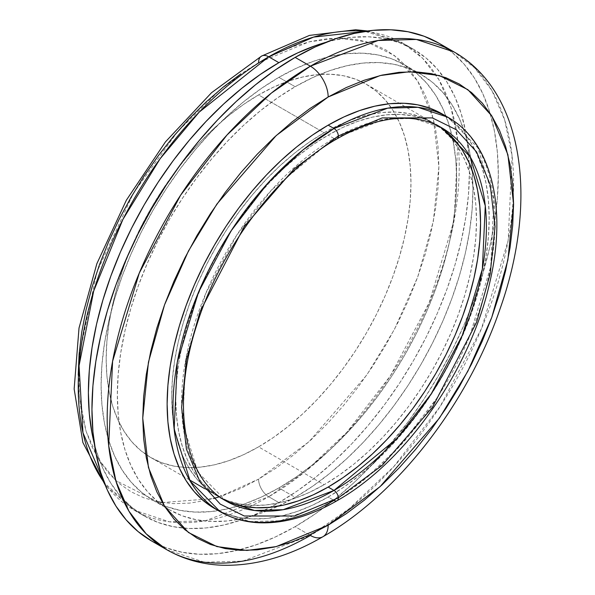 <?xml version="1.0" encoding="UTF-8"?>
<svg xmlns="http://www.w3.org/2000/svg" width="595" height="595" viewBox="0 0 595 595"><rect width="100%" height="100%" fill="white"/><g stroke="black" fill="none" stroke-linecap="round" stroke-linejoin="round"><path stroke-width="0.45" stroke-dasharray="2.98 2.23" d="M261.547 56.094A14.369 8.293 -120 0 0 258.565 62.668L220.782 89.109L177.645 131.54L133.473 193.144L96.911 271.952L78.867 357.141L79.269 396.709L86.111 431.36L98.696 459.548L115.809 480.559L157.935 501.808M162.316 502.574L213.598 498.528M219.012 496.907L258.565 479.146A14.369 8.293 -120 0 0 268.724 496.743L205.23 520.818L169.352 521.815L134.024 510.086L104.304 482.783A269.401 155.54 120 0 0 134.024 510.086A269.401 155.54 120 0 0 268.724 496.743L278.884 502.604A269.401 155.54 -60 0 1 144.183 515.947A269.401 155.54 -60 0 1 94.293 443.55L96.591 451.739L102.89 468.429L110.886 483.326L120.495 496.289L131.629 507.2L144.183 515.947L134.024 510.086L105.315 485.327M220.135 511.685L249.997 521.599L280.327 520.759L334.003 500.402A6.106 3.525 -120 0 0 337.06 500.707M226.241 501.109L197.875 472.162L182.725 423.075L185.662 359.782L205.692 293.603L236.691 235.218L271.439 190.125L334.003 138.486A6.106 3.525 -120 0 0 337.06 138.791A6.106 3.525 60 0 1 334.003 138.486A215.524 124.429 -60 0 1 441.765 127.813L413.503 118.427L384.801 119.223L334.003 138.486L328.165 135.11L334.003 138.486A215.524 124.429 -60 0 0 193.204 328.403A215.524 124.429 -60 0 0 226.241 501.109M166.704 549.683L204.383 562.201L242.648 561.137L310.382 535.455A25.146 14.518 -120 0 0 322.951 536.697M258.565 446.882A215.524 124.429 120 0 0 399.364 256.958A215.524 124.429 120 0 0 366.327 84.259A215.524 124.429 120 0 0 258.565 94.932L324.096 132.767A215.524 124.429 -60 0 1 431.858 122.094A215.524 124.429 -60 0 1 464.896 294.793A215.524 124.429 -60 0 1 324.096 484.717L258.565 446.882L243.63 454.654L228.837 460.664L214.326 464.844L200.247 467.157L186.726 467.581L173.904 466.108L161.885 462.754L150.81 457.555L140.762 450.556L131.852 441.832L124.162 431.457L117.773 419.535L112.73 406.184L109.101 391.532L106.907 375.72L106.17 358.889L106.907 341.218L109.101 322.869L112.73 304.023L117.773 284.856L124.162 265.549L131.852 246.3L140.762 227.283L150.81 208.689L161.885 190.697L173.904 173.472L186.726 157.192L200.247 141.997L214.326 128.051L228.837 115.482L243.63 104.408L258.565 94.932L273.507 87.153L288.3 81.151L302.803 76.971L316.89 74.658L330.411 74.234L343.233 75.706L355.245 79.061L366.327 84.259L376.375 91.258L385.285 99.982L392.968 110.358L399.364 122.28L404.399 135.63L408.036 150.282L410.23 166.094L410.966 182.918L410.23 200.597L408.036 218.945L404.399 237.792L399.364 256.958L392.968 276.266L385.285 295.514L376.375 314.532L366.327 333.126L355.245 351.117L343.233 368.342L330.411 384.623L316.89 399.818L302.803 413.763L288.3 426.332L273.507 437.407L258.565 446.882L324.096 484.717L339.038 475.241L353.832 464.167L368.335 451.598L382.421 437.652L395.935 422.457L408.765 406.177L420.777 388.952L431.858 370.96L441.906 352.366L450.809 333.349L458.5 314.101L464.896 294.793L469.931 275.626L473.568 256.78L475.762 238.424L476.498 220.752L475.762 203.929L473.568 188.117L469.931 173.465L464.896 160.107L458.5 148.192L450.809 137.817L441.906 129.093L431.858 122.094L420.777 116.895L408.765 113.541L395.935 112.068L382.421 112.492L368.335 114.805L353.832 118.985L339.038 124.987L324.096 132.767L309.162 142.235L294.369 153.317L279.858 165.886L265.779 179.831L252.258 195.019L239.428 211.307L227.416 228.532L216.335 246.523L206.294 265.117L197.384 284.135L189.693 303.383L183.305 322.683L178.262 341.857L174.633 360.704L172.438 379.052L171.702 396.724L172.438 413.555L174.633 429.367L178.262 444.019L183.305 457.369L189.693 469.291L197.384 479.667L206.294 488.391L216.335 495.39L227.416 500.588L239.428 503.943L252.258 505.415L265.779 504.991L279.858 502.678L294.369 498.498L309.162 492.489L324.096 484.717A215.524 124.429 -60 0 1 216.335 495.39A215.524 124.429 -60 0 1 183.305 322.691A215.524 124.429 -60 0 1 324.096 132.767L258.565 94.932A215.524 124.429 120 0 0 117.773 284.856A215.524 124.429 120 0 0 150.81 457.555A215.524 124.429 120 0 0 258.565 446.882M438.842 126.222A215.524 124.429 120 0 0 435.919 124.437A215.524 124.429 120 0 0 328.165 135.11A215.524 124.429 120 0 0 187.365 325.034A215.524 124.429 120 0 0 220.403 497.732A215.524 124.429 120 0 0 223.408 499.376M217.257 509.93A227.736 131.48 120 0 0 328.165 497.033L334.003 500.402L328.165 497.033L343.947 487.022L359.581 475.323L374.909 462.04L389.785 447.299L404.072 431.249L417.63 414.046L430.319 395.846L442.033 376.828L452.646 357.179L462.055 337.09L470.184 316.748L476.937 296.355L482.262 276.095L486.1 256.177L488.421 236.788L489.194 218.112L488.421 200.337L486.1 183.624L482.262 168.14L476.937 154.031L470.184 141.439L462.055 130.476L452.646 121.254L442.033 113.861M159.281 544.938A287.363 165.908 120 0 0 295.142 526.657L310.382 535.455L295.142 526.657L315.06 514.028L334.784 499.257L354.129 482.5L373.035 463.758M295.142 86.721L278.884 77.335A251.44 145.173 120 0 0 114.627 298.906A251.44 145.173 120 0 0 153.168 500.395A251.44 145.173 120 0 0 278.884 487.945L295.142 497.323A251.44 145.173 -60 0 1 169.426 509.781A251.44 145.173 -60 0 1 130.878 308.292A251.44 145.173 -60 0 1 295.142 86.721A251.44 145.173 -60 0 1 420.866 74.271A251.44 145.173 -60 0 1 459.407 275.753A251.44 145.173 -60 0 1 295.142 497.323L278.884 487.945L296.317 476.893L313.572 463.974L330.5 449.307L346.93 433.034L362.697 415.31L377.669 396.315L391.681 376.219L404.607 355.222L416.329 333.535L426.719 311.349L435.689 288.887L443.149 266.367L449.032 244.002L453.271 222.017L455.829 200.604L456.685 179.988L455.829 160.36L453.271 141.907L449.032 124.809L443.149 109.235L435.689 95.326L426.719 83.226L416.329 73.044L404.607 64.885L391.681 58.816L377.669 54.904L362.697 53.186L346.93 53.684L330.5 56.376L313.572 61.255L296.317 68.261L278.884 77.335L261.458 88.387L244.203 101.306L227.275 115.973L210.846 132.246L195.078 149.97L180.107 168.965L166.094 189.054L153.168 210.05L141.446 231.745L131.056 253.931L122.087 276.385L114.627 298.906L108.744 321.27L104.504 343.263L101.946 364.668L101.09 385.285L101.946 404.92L104.504 423.372L108.744 440.464L114.627 456.038L122.087 469.946L131.056 482.047L141.446 492.229L153.168 500.395L166.094 506.457L180.107 510.369L195.078 512.087L210.846 511.596L227.275 508.896L244.203 504.024L261.458 497.011L278.884 487.945A251.44 145.173 120 0 0 443.149 266.367A251.44 145.173 120 0 0 404.607 64.885A251.44 145.173 120 0 0 278.884 77.335L295.142 86.721L312.568 77.648L329.831 70.641L346.751 65.762L363.181 63.063L378.955 62.572L393.92 64.29L407.939 68.202L420.866 74.271L432.58 82.43L442.978 92.612L451.947 104.713L459.407 118.621L465.283 134.195L469.522 151.294L472.08 169.746L472.943 189.374L472.08 209.99L469.522 231.395L465.283 253.388L459.407 275.753L451.947 298.274L442.978 320.735L432.58 342.913L420.866 364.609L407.939 385.605L393.92 405.701L378.955 424.696L363.181 442.42L346.751 458.686L329.831 473.352L312.568 486.279L295.142 497.323L277.716 506.397L260.454 513.411L243.534 518.282L227.104 520.982L211.329 521.473L196.365 519.755L182.353 515.843L169.419 509.781L157.705 501.615L147.307 491.433L138.338 479.332L130.878 465.424L125.002 449.85L120.763 432.751L118.204 414.306L117.349 394.671L118.204 374.054L120.763 352.649L125.002 330.656L130.878 308.292L138.338 285.771L147.307 263.317L157.705 241.131L169.419 219.436L182.353 198.44L196.365 178.351L211.329 159.348L227.104 141.632L243.534 125.359L260.454 110.692L277.716 97.773L295.142 86.721M78.228 375.021L79.098 394.931L81.694 413.644L86 430.988L91.957 446.786L99.521 460.894L108.625 473.166L119.164 483.497L131.049 491.775L144.161 497.926L158.382 501.89L173.554 503.638L189.552 503.132L206.22 500.402L223.385 495.457L240.893 488.346L258.565 479.146L276.244 467.938L293.752 454.833L310.917 439.95L327.577 423.447L343.575 405.478L358.755 386.207L372.976 365.828L386.088 344.527L397.973 322.527L408.512 300.029L417.608 277.248L425.18 254.407L431.137 231.723L435.436 209.418L438.039 187.7L438.902 166.793L438.039 146.883L435.436 128.163L431.137 110.826L425.18 95.029L417.608 80.92L408.512 68.648L397.973 58.317L386.088 50.04L372.976 43.889L358.755 39.925L343.575 38.177L327.577 38.675L310.917 41.412L293.752 46.358L276.244 53.468L258.565 62.668L240.893 73.877M144.183 515.947L158.039 522.447L173.056 526.635L189.091 528.479L205.989 527.951L223.586 525.058L241.726 519.837L260.216 512.325L278.884 502.604L297.56 490.763L316.049 476.922L334.189 461.207L351.786 443.773L368.684 424.785L384.72 404.429L399.736 382.905L413.592 360.406L426.146 337.164L437.28 313.401L446.89 289.334L454.885 265.206L461.185 241.243L465.721 217.681L468.466 194.743L469.381 172.654L468.466 151.628L465.721 131.859L461.185 113.541L454.885 96.851L446.89 81.954L437.28 68.983L426.146 58.072L413.592 49.325L399.736 42.833L384.72 38.638L368.684 36.801L351.786 37.329L334.189 40.215L325.948 42.319A269.401 155.54 -60 0 1 413.585 49.325A269.401 155.54 -60 0 1 454.885 265.206A269.401 155.54 -60 0 1 278.884 502.604L268.724 496.743A269.401 155.54 120 0 0 444.725 259.338A269.401 155.54 120 0 0 403.425 43.465A269.401 155.54 120 0 0 364.928 31.371L403.425 43.465L422.658 58.317L438.894 79.648L450.943 107.42L457.83 141.008L454.156 220.12L429.121 302.84L390.372 375.824L346.937 432.193L305.324 471.515L268.724 496.743A14.369 8.293 60 0 1 258.565 479.146L309.065 441.661L366.773 375.029L394.44 329.385L417.69 277.032L433.353 221.251L438.902 166.793L433.353 118.732L417.69 81.046L394.44 55.543L366.773 41.851L337.588 38.102L309.065 41.851L258.565 62.668M383.388 452.431L408.036 421.937L424.049 398.97L438.827 374.976L452.215 350.187L464.093 324.833L474.349 299.166L482.872 273.432L489.588 247.87L494.438 222.738L497.361 198.269L498.342 174.707L497.361 152.275L494.438 131.19L489.588 111.652L482.872 93.846L474.349 77.96L464.093 64.126L452.215 52.486L438.827 43.16A287.363 165.908 120 0 1 482.872 273.425A287.363 165.908 120 0 1 295.142 526.657L275.225 537.025L255.5 545.035L236.155 550.606L217.383 553.692L199.355 554.25L182.256 552.286L166.236 547.817L151.465 540.885M454.067 51.958A287.363 165.908 -60 0 1 498.112 282.223A287.363 165.908 -60 0 1 310.382 535.455L349.421 508.546L393.801 466.606L440.136 406.474L481.474 328.626L508.175 240.395L512.087 156.002L504.746 120.183L491.894 90.552L474.572 67.8L454.067 51.958M214.297 508.309L226.003 513.805L238.699 517.345L252.25 518.907L266.538 518.461L281.42 516.014L296.749 511.596L312.375 505.252L328.165 497.033A227.736 131.48 120 0 0 476.937 296.347A227.736 131.48 120 0 0 442.026 113.861M447.871 117.237A227.736 131.48 -60 0 1 482.783 299.724A227.736 131.48 -60 0 1 334.003 500.402L364.943 479.079L400.115 445.841L436.834 398.189L469.589 336.495L490.756 266.567L493.857 199.689L477.852 147.82L447.871 117.237M231.485 502.931L220.403 497.732L210.355 490.741L201.452 482.01L193.762 471.634L187.365 459.719L182.33 446.369L178.693 431.71L176.499 415.898L175.763 399.074L176.499 381.402L178.693 363.054L182.33 344.2L187.365 325.034L193.762 305.733L201.452 286.478L210.355 267.467L220.403 248.874L231.485 230.875L243.496 213.65L256.326 197.369L269.84 182.182L283.927 168.229L298.43 155.659L313.223 144.585L328.165 135.11L343.099 127.337L357.892 121.328L372.403 117.148L386.482 114.835L400.004 114.419L412.833 115.891L424.845 119.238L435.927 124.437L445.967 131.435M366.327 84.259L431.858 122.094M169.426 509.781L153.168 500.395M413.585 49.325L403.425 43.465L367.636 30.977M420.866 74.271L404.607 64.885M150.81 457.555L189.455 479.868M204.732 488.688L216.335 495.39"/><path stroke-width="0.89" d="M157.935 501.808L162.316 502.574M213.598 498.528L219.012 496.907M104.304 482.783L82.965 432.751L79.061 365.769L93.683 291.052L122.905 219.421L160.152 158.724L199.243 112.083L268.724 56.808A14.369 8.293 -120 0 0 261.547 56.094A14.369 8.293 60 0 1 268.724 56.808A269.401 155.54 120 0 0 103.478 262.745A269.401 155.54 120 0 0 104.304 482.783M442.033 113.861L430.319 108.372L417.63 104.824L404.072 103.27L389.785 103.716L374.909 106.163L359.581 110.573L343.947 116.925L328.165 125.143L334.003 128.513A6.106 3.525 60 0 1 338.324 135.995L382.206 117.899L432.349 117.899L456.395 129.799L476.602 151.963L490.213 184.718L495.04 226.472L490.213 273.804L476.602 322.274L432.349 407.434L382.206 465.342L338.324 497.911A6.106 3.525 -120 0 0 334.003 490.436A6.106 3.525 60 0 1 338.324 497.911L382.206 465.342L432.349 407.434L476.602 322.274L490.213 273.804L495.04 226.472L490.213 184.718L476.602 151.963L456.395 129.799L432.349 117.899L382.206 117.899L338.324 135.995A6.106 3.525 60 0 1 337.06 138.791A6.106 3.525 -120 0 0 338.324 135.995L294.443 168.564L244.292 226.472L200.046 311.631L186.428 360.101L181.609 407.434L186.428 449.188L200.046 481.943L220.247 504.106L244.292 516.006L294.443 516.006L338.324 497.911A6.106 3.525 60 0 1 337.06 500.707A6.106 3.525 -120 0 0 338.324 497.911L294.443 516.006L244.292 516.006L220.247 504.106L200.046 481.943L186.428 449.188L181.609 407.434L186.428 360.101L200.046 311.631L244.292 226.472L294.443 168.564L338.324 135.995A6.106 3.525 -120 0 0 334.003 128.513L303.071 149.836L267.891 183.074L231.172 230.726L198.418 292.42L177.258 362.348L174.149 429.226L190.162 481.095L220.135 511.685A227.736 131.48 -60 0 1 185.231 329.199A227.736 131.48 -60 0 1 334.003 128.513L328.165 125.143A227.736 131.48 120 0 0 179.385 325.822A227.736 131.48 120 0 0 214.297 508.309A227.736 131.48 120 0 0 217.257 509.93M223.408 499.376A215.524 124.429 120 0 0 328.165 487.06L334.003 490.436L283.205 509.699L254.504 510.488L226.241 501.109C184.338 478.73 170.505 405.009 196.908 324.572C220.537 248.182 278.259 171.881 337.06 138.791C363.902 123.515 388.609 116.761 411.182 118.531C422.495 119.476 432.684 122.57 441.765 127.813A215.524 124.429 -60 0 1 474.803 300.512A215.524 124.429 -60 0 1 334.003 490.436L328.165 487.06A215.524 124.429 120 0 0 468.146 299.843A215.524 124.429 120 0 0 438.842 126.222M322.951 536.697A25.146 14.518 60 0 1 310.382 535.455A287.363 165.908 -60 0 1 166.704 549.683C183.639 559.352 202.233 564.536 222.508 565.25C255.359 566.016 288.843 556.504 322.951 536.697C397.817 494.17 467.901 403.269 500.038 308.894C538.438 200.902 524.262 91.861 454.067 51.958L416.381 39.449L378.115 40.505L310.382 66.186A287.363 165.908 -60 0 1 454.067 51.958L438.82 43.16L424.049 36.228L408.036 31.758L390.93 29.795L372.901 30.36L354.129 33.439L334.784 39.01L315.06 47.02L295.142 57.388L310.382 66.186A25.146 14.518 60 0 1 328.165 96.985L380.079 75.572L409.412 71.727L439.415 75.572L467.863 89.652L491.768 115.876L507.877 154.633L513.582 204.04L507.877 260.03L491.768 317.388L467.863 371.213L439.415 418.136L380.079 486.651L328.165 525.192L309.988 534.652L291.989 541.956L274.34 547.043L257.204 549.854L240.759 550.368L225.148 548.583L210.533 544.499L197.057 538.178L184.837 529.662L173.993 519.041L164.637 506.419L156.857 491.924L150.728 475.68L146.31 457.845L143.64 438.604L142.748 418.136L143.64 396.634L146.31 374.307L150.728 351.377L156.857 328.053L164.637 304.566L173.993 281.145L184.837 258.014L197.057 235.389L210.533 213.493L225.148 192.542L240.759 172.729L257.204 154.246L274.34 137.281L291.989 121.982L309.988 108.506L328.165 96.985L346.335 87.525L364.333 80.213L381.983 75.126L399.119 72.315L415.57 71.802L431.174 73.594L445.789 77.67L459.273 83.999L471.493 92.515L482.329 103.128L491.686 115.75L499.465 130.253L505.594 146.496L510.019 164.324L512.689 183.565L513.582 204.04L512.689 225.542L510.019 247.862L505.594 270.799L499.465 294.116L491.686 317.604L482.329 341.024L471.493 364.162L459.273 386.787L445.789 408.676L431.174 429.635L415.57 449.448L399.119 467.923L381.983 484.895L364.333 500.194L346.335 513.663L328.165 525.192A25.146 14.518 60 0 1 322.951 536.697A25.146 14.518 -120 0 0 328.165 525.192L276.244 546.597L246.91 550.449L216.915 546.597L188.466 532.518L164.562 506.293L148.452 467.544L142.748 418.136L148.452 362.139L164.562 304.789L188.466 250.964L216.915 204.033L276.244 135.526L328.165 96.985A25.146 14.518 -120 0 0 310.382 66.186L271.35 93.095L226.963 135.035L180.635 195.167L139.297 273.016L112.596 361.254L108.677 445.64L116.018 481.459L128.877 511.09L146.192 533.841L166.704 549.683A287.363 165.908 -60 0 1 122.652 319.418A287.363 165.908 -60 0 1 310.382 66.186L295.142 57.388A287.363 165.908 120 0 0 107.412 310.62A287.363 165.908 120 0 0 151.465 540.885A287.363 165.908 120 0 0 159.281 544.938M334.003 500.402A227.736 131.48 -60 0 1 220.135 511.685C231.581 518.252 244.292 521.934 258.267 522.73C283.213 523.912 309.482 516.572 337.06 500.707A6.106 3.525 60 0 1 334.003 500.402M278.884 62.668L268.724 56.808L278.884 62.668A269.401 155.54 -60 0 1 325.948 42.319L316.049 45.443L297.56 52.948L278.884 62.668A269.401 155.54 -60 0 0 94.293 443.55L92.054 433.42L89.309 413.651L88.387 392.618L89.309 370.529L92.054 347.592L96.591 324.03L102.89 300.073L110.886 275.939L120.495 251.878L131.629 228.108L144.183 204.866L158.039 182.375L173.056 160.843L189.091 140.487L205.989 121.506L223.586 104.066L241.726 88.358L260.216 74.509L278.884 62.668M240.893 73.877L223.385 86.982L206.22 101.864L189.552 118.368L173.554 136.337L158.382 155.607L144.161 175.986L131.049 197.28L119.164 219.287L108.625 241.786L99.521 264.567L91.957 287.407L86 310.092L81.694 332.397L79.098 354.114L78.228 375.021M364.928 31.371A269.401 155.54 120 0 0 268.724 56.808L313.558 37.098L364.928 31.371M373.035 463.758L383.388 452.431M438.82 43.16A287.363 165.908 120 0 0 295.142 57.388L275.225 70.017L255.5 84.788L236.155 101.552L217.383 120.145L199.355 140.398L182.256 162.108L166.236 185.075L151.465 209.068L138.07 233.857L126.192 259.212L115.943 284.879L107.412 310.62L100.696 336.175L95.855 361.306L92.924 385.776L91.95 409.338L92.924 431.769L95.855 452.855L100.696 472.393L107.412 490.198L115.943 506.092L126.192 519.918L138.07 531.558L151.465 540.885L166.704 549.683M337.06 500.707C406.259 461.906 471.374 368.201 490.124 280.899C507.178 207.328 491.411 141.714 447.871 117.237L418.01 107.323L387.68 108.156L334.003 128.513A227.736 131.48 -60 0 1 447.871 117.237L442.026 113.861A227.736 131.48 120 0 0 328.165 125.143L312.375 135.147L296.749 146.853L281.42 160.137L266.538 174.871L252.25 190.921L238.699 208.131L226.003 226.331L214.297 245.341L203.683 264.991L194.267 285.087L186.146 305.428L179.385 325.822L174.06 346.082L170.222 365.999L167.902 385.381L167.128 404.057L167.902 421.84L170.222 438.552L174.06 454.03L179.385 468.139L186.146 480.738L194.267 491.693L203.683 500.916L214.297 508.309L220.135 511.685M435.919 124.437L441.765 127.813L470.132 156.76L485.282 205.848L482.344 269.141L462.322 335.312L431.315 393.704L396.568 438.798L334.003 490.436A215.524 124.429 -60 0 1 226.241 501.109L220.403 497.732M445.967 131.435L454.878 140.167L462.568 150.535L468.957 162.457L473.999 175.808L477.629 190.459L479.823 206.279L480.559 223.103L479.823 240.774L477.629 259.123L473.999 277.969L468.957 297.143L462.568 316.443L454.878 335.699L445.967 354.709L435.927 373.303L424.845 391.302L412.833 408.52L400.004 424.808L386.482 439.995L372.403 453.94L357.892 466.517L343.099 477.592L328.165 487.06L313.223 494.839L298.43 500.849L283.927 505.021L269.84 507.334L256.326 507.758L243.496 506.286L231.485 502.931M258.565 62.668A14.369 8.293 60 0 1 261.547 56.094L309.452 35.417L355.676 29.75L367.636 30.977M105.315 485.327L82.891 442.554L74.152 388.959L79.016 328.053L96.851 263.711L126.348 200.21L165.462 141.87L211.53 92.708L261.547 56.094M189.455 479.868L204.732 488.688"/></g></svg>
